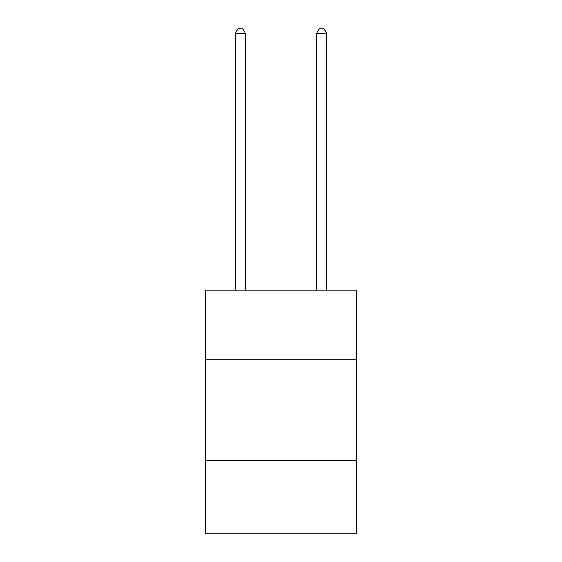 <?xml version="1.0" encoding="UTF-8"?>
<svg xmlns="http://www.w3.org/2000/svg" width="562" height="562" viewBox="0 0 562 562"><rect width="100%" height="100%" fill="white"/><g stroke="black" fill="none" stroke-linecap="round" stroke-linejoin="round"><path stroke-width="0.84" d="M356.146 359.237L356.146 290.182L205.854 290.182L205.854 359.237L356.146 359.237L356.146 533.9L205.854 533.9L205.854 359.237M356.146 460.784L205.854 460.784M245.461 290.182L245.461 33.383L235.302 33.383L235.302 290.182M235.302 33.383L238.351 28.1L242.412 28.1L245.461 33.383M326.698 290.182L326.698 33.383L316.539 33.383L316.539 290.182M316.539 33.383L319.588 28.1L323.649 28.1L326.698 33.383"/></g></svg>

